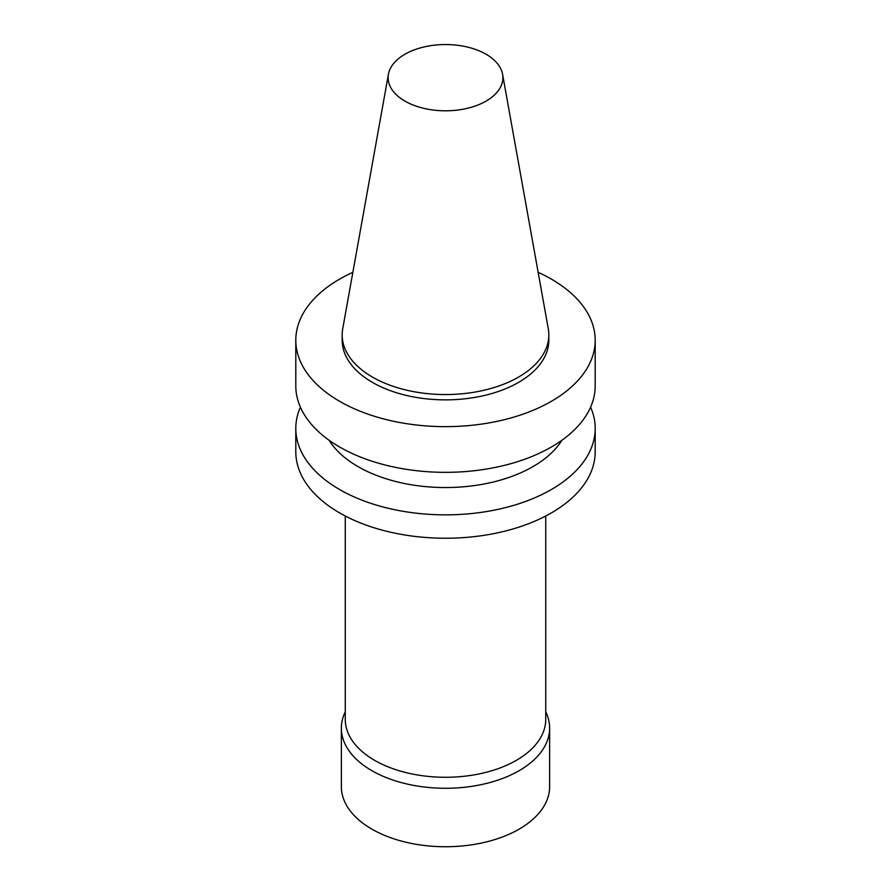 <?xml version="1.0" encoding="UTF-8"?>
<svg xmlns="http://www.w3.org/2000/svg" width="891" height="891" viewBox="0 0 891 891"><rect width="100%" height="100%" fill="white"/><g stroke="black" fill="none" stroke-linecap="round" stroke-linejoin="round"><path stroke-width="1.34" d="M590.599 407.176A149.699 86.427 180 0 1 595.199 428.426A149.699 86.427 180 0 1 551.351 489.538A149.699 86.427 180 0 1 388.209 508.282A149.699 86.427 180 0 1 295.801 428.426A149.699 86.427 180 0 1 300.401 407.176M561.909 440.254A123.671 71.403 180 0 1 532.941 466.639A123.671 71.403 180 0 1 329.091 440.254M595.199 428.426L595.199 451.815A149.699 86.427 180 0 1 551.351 512.926A149.699 86.427 180 0 1 388.209 531.66A149.699 86.427 180 0 1 295.801 451.815L295.801 428.426M545.737 516.012L545.737 719.405A100.237 57.87 180 0 1 516.379 760.324A100.237 57.87 180 0 1 407.142 772.876A100.237 57.87 180 0 1 345.262 719.405L345.262 516.012M545.737 711.82L546.127 712.666A104.136 60.12 180 0 1 549.636 728.159A104.136 60.12 180 0 1 519.141 770.67A104.136 60.12 180 0 1 405.65 783.701A104.136 60.12 180 0 1 341.364 728.159A104.136 60.12 180 0 1 344.873 712.666L345.262 711.82M549.636 728.159L549.636 786.619A104.136 60.12 180 0 1 519.141 829.131A104.136 60.12 180 0 1 405.65 842.162A104.136 60.12 180 0 1 341.364 786.619L341.364 728.159M538.142 272.323A149.699 86.427 180 0 1 595.199 340.206A149.699 86.427 180 0 1 551.351 401.329A149.699 86.427 180 0 1 388.209 420.062A149.699 86.427 180 0 1 295.801 340.206A149.699 86.427 180 0 1 352.858 272.323M502.58 74.265L548.277 328.746A103.323 59.652 180 0 1 548.823 334.893L548.823 340.206A103.323 59.652 180 0 1 518.562 382.395A103.323 59.652 180 0 1 405.962 395.326A103.323 59.652 180 0 1 342.177 340.206L342.177 334.893A103.323 59.652 180 0 1 342.723 328.746L388.42 74.265A57.38 33.134 180 0 1 445.5 44.55A57.38 33.134 180 0 1 502.58 74.265A57.38 33.134 180 0 1 486.074 101.106A57.38 33.134 180 0 1 420.83 107.588A57.38 33.134 180 0 1 388.42 74.265M595.199 340.206L595.199 385.914A149.699 86.427 180 0 1 551.351 447.026A149.699 86.427 180 0 1 388.209 465.759A149.699 86.427 180 0 1 295.801 385.914L295.801 340.206M548.823 334.893A103.323 59.652 180 0 1 518.562 377.082A103.323 59.652 180 0 1 405.962 390.013A103.323 59.652 180 0 1 342.177 334.893"/></g></svg>

